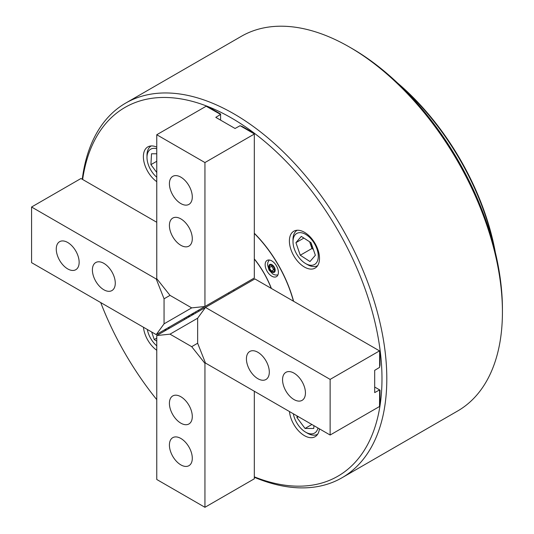 <?xml version="1.0" encoding="UTF-8"?>
<svg xmlns="http://www.w3.org/2000/svg" width="534" height="534" viewBox="0 0 534 534"><rect width="100%" height="100%" fill="white"/><g stroke="black" fill="none" stroke-linecap="round" stroke-linejoin="round"><path stroke-width="0.8" d="M254.317 476.849A212.906 122.927 -120 0 0 381.55 365.229A212.906 122.927 -120 0 0 231.436 117.974A212.906 122.927 -120 0 0 82.636 179.484M82.263 179.27A216.317 124.889 60 0 1 125.69 103.089A216.317 124.889 60 0 1 233.845 113.802A216.317 124.889 60 0 1 375.162 304.42A216.317 124.889 60 0 1 342 477.763A216.317 124.889 60 0 1 254.317 477.276M351.879 48.44L349.47 47.052L351.879 48.44A212.906 122.927 60 0 1 502.427 309.199L502.427 311.983A216.317 124.889 -120 0 0 349.47 47.052L349.47 47.052A216.317 124.889 -120 0 0 241.308 36.339L125.69 103.089M342 477.763L457.625 411.006A216.317 124.889 -120 0 0 502.427 311.983M304.44 232.283A21.293 12.295 -120 0 0 293.8 231.229A21.293 12.295 -120 0 0 290.536 248.29A21.293 12.295 -120 0 0 304.44 267.047A21.293 12.295 -120 0 0 315.087 268.101A21.293 12.295 -120 0 0 318.351 251.04A21.293 12.295 -120 0 0 304.44 232.283M156.762 147.124A21.293 12.295 -120 0 0 147.785 146.923A21.293 12.295 -120 0 0 144.227 162.917A21.293 12.295 -120 0 0 156.762 181.68M143.466 327.249A21.293 12.295 -120 0 0 156.762 350.284M289.481 411.554A21.293 12.295 -120 0 0 304.44 435.651A21.293 12.295 -120 0 0 315.087 436.705A21.293 12.295 -120 0 0 319.405 428.829M293.6 301.283A93.677 54.088 -120 0 0 254.317 233.245M100.712 302.564A212.906 122.927 -120 0 0 156.762 399.652M169.338 328.283A21.293 12.295 -120 0 0 168.804 327.355M228.505 292.886A5.113 2.95 -120 0 0 229.046 293.813M271.285 288.4A65.148 37.614 -120 0 0 254.317 259.017M271.232 288.367A65.148 37.614 -120 0 0 254.317 259.077M234.126 290.883A5.113 2.95 -120 0 0 233.592 289.955M198.474 310.227A65.148 37.614 -120 0 0 199.008 311.155M185.919 317.476A9.365 5.407 -120 0 0 186.453 318.404M271.766 260.879A9.365 5.407 -120 0 0 267.087 260.418A9.365 5.407 -120 0 0 265.652 267.921A9.365 5.407 -120 0 0 271.766 276.178A9.365 5.407 -120 0 0 276.452 276.645A9.365 5.407 -120 0 0 277.887 269.136A9.365 5.407 -120 0 0 271.766 260.879M198.908 311.215A65.348 37.727 60 0 1 198.374 310.287M254.317 233.438A93.677 54.088 60 0 1 293.433 301.189M195.811 313.004A9.365 5.407 -120 0 0 195.27 312.076M254.317 258.89A65.348 37.727 60 0 1 271.392 288.46M184.744 319.392A93.677 54.088 60 0 1 184.21 318.464M67.705 242.483A16.18 9.345 -120 0 0 59.614 241.682A16.18 9.345 -120 0 0 57.138 254.651A16.18 9.345 -120 0 0 67.705 268.909A16.18 9.345 -120 0 0 75.795 269.71A16.18 9.345 -120 0 0 78.278 256.741A16.18 9.345 -120 0 0 67.705 242.483M103.836 263.342A16.18 9.345 -120 0 0 95.746 262.541A16.18 9.345 -120 0 0 93.27 275.511A16.18 9.345 -120 0 0 103.836 289.768A16.18 9.345 -120 0 0 111.926 290.569A16.18 9.345 -120 0 0 114.409 277.607A16.18 9.345 -120 0 0 103.836 263.342M205.61 306.109L156.228 334.618L31.573 262.648L31.573 207.018L156.228 278.988L164.058 298.806L164.058 323.838L156.228 334.618M156.762 222.278L80.954 178.51L31.573 207.018M240.44 125.89L242.276 126.505L254.317 133.46L254.317 277.987L204.943 306.496L191.693 307.884L170.012 295.369L156.762 278.681L156.228 278.988M191.693 307.884L164.058 323.838M170.012 295.369L164.058 298.806M192.293 196.973A16.18 9.345 -120 0 0 185.231 180.692A16.18 9.345 -120 0 0 172.762 176.353A16.18 9.345 -120 0 0 169.411 183.763A16.18 9.345 -120 0 0 176.474 200.05A16.18 9.345 -120 0 0 188.943 204.382A16.18 9.345 -120 0 0 192.293 196.973M192.293 238.698A16.18 9.345 -120 0 0 185.231 222.411A16.18 9.345 -120 0 0 172.762 218.079A16.18 9.345 -120 0 0 169.411 225.488A16.18 9.345 -120 0 0 176.474 241.768A16.18 9.345 -120 0 0 188.943 246.107A16.18 9.345 -120 0 0 192.293 238.698M156.762 278.681L156.762 134.742L206.144 106.233L220.595 114.436L215.783 117.36L235.053 128.48L240.113 125.704L254.317 133.907M206.718 106.42L208.554 107.034L220.595 113.989L220.595 114.436M220.595 120.137L220.595 114.576M204.943 306.496L204.943 162.556L156.762 134.742M254.317 134.047L204.943 162.556M294 399.559A16.18 9.345 -120 0 0 302.09 400.36A16.18 9.345 -120 0 0 304.567 387.39A16.18 9.345 -120 0 0 294 373.132A16.18 9.345 -120 0 0 285.91 372.331A16.18 9.345 -120 0 0 283.427 385.301A16.18 9.345 -120 0 0 294 399.559M257.869 378.699A16.18 9.345 -120 0 0 265.959 379.5A16.18 9.345 -120 0 0 268.435 366.531A16.18 9.345 -120 0 0 257.869 352.273A16.18 9.345 -120 0 0 249.778 351.472A16.18 9.345 -120 0 0 247.295 364.435A16.18 9.345 -120 0 0 257.869 378.699M379.634 350.951L379.634 367.359L374.694 370.349L374.694 392.603L379.634 389.893L379.514 406.507L330.132 435.023L205.477 363.053L197.647 343.235L197.647 318.197L205.477 307.424L254.858 278.915L380.021 351.178L380.021 365.082L379.634 366.978M205.477 363.053L204.943 363.36L204.943 507.3L156.762 479.485L156.762 335.546L205.477 307.424L330.132 379.394L379.514 350.885M374.694 387.043L379.514 389.82M379.634 389.893L380.021 390.114L380.021 404.024L379.634 405.92M330.132 435.023L330.132 379.394M169.411 445.062A16.18 9.345 -120 0 0 176.474 461.349A16.18 9.345 -120 0 0 188.943 465.681A16.18 9.345 -120 0 0 192.293 458.279A16.18 9.345 -120 0 0 185.231 441.992A16.18 9.345 -120 0 0 172.762 437.66A16.18 9.345 -120 0 0 169.411 445.062M169.411 403.344A16.18 9.345 -120 0 0 176.474 419.631A16.18 9.345 -120 0 0 188.943 423.963A16.18 9.345 -120 0 0 192.293 416.553A16.18 9.345 -120 0 0 185.231 400.273A16.18 9.345 -120 0 0 172.762 395.934A16.18 9.345 -120 0 0 169.411 403.344M254.317 391.248L254.317 478.791L204.943 507.3M156.762 335.546L170.012 334.157L191.693 346.673L204.943 363.36M197.647 343.235L191.693 346.673M197.647 318.204L170.012 334.157M313.331 249.385L311.956 248.49L309.647 241.809A11.922 6.882 -120 0 0 309.787 242.209A11.922 6.882 -120 0 0 312.677 247.649A11.922 6.882 -120 0 0 312.784 247.796M298.666 257.108A17.882 10.326 -120 0 0 305.648 263.569A17.882 10.326 -120 0 0 317.757 260.171A17.882 10.326 -120 0 0 312.63 240.827A17.882 10.326 -120 0 0 299.667 232.65A17.882 10.326 -120 0 0 292.999 241.668A17.882 10.326 -120 0 0 298.666 257.108M317.643 265.645A20.439 11.801 60 0 1 307.457 264.617L305.648 263.569M301.309 236.402L295.929 242.67L300.268 255.239L309.987 261.54L315.367 255.272L311.022 242.703L301.309 236.402M292.999 241.668L292.999 239.579A20.439 11.801 60 0 1 297.204 230.241M311.956 248.49L300.268 255.239M303.886 238.077L295.929 242.67M293.333 413.777A17.882 10.326 -120 0 0 305.648 432.173A17.882 10.326 -120 0 0 316.188 431.726A17.882 10.326 -120 0 0 317.964 427.994M317.643 434.249A20.439 11.801 60 0 1 307.457 433.214L305.648 432.173M297.024 415.906L296.931 417.555L305.048 428.448L313.765 428.468L313.919 425.658M311.896 424.49L305.048 428.448M298.406 416.7L296.931 417.555M147.317 329.471A17.882 10.326 -120 0 0 152.651 341.413A17.882 10.326 -120 0 0 156.762 345.838M165.093 329.498A11.922 6.882 -120 0 0 165.627 330.426M164.852 329.638L165.206 330.673M151.643 331.974L154.259 339.537L156.762 341.166M166.101 330.159L165.747 329.124M168.837 328.577A17.882 10.326 -120 0 0 168.303 327.649M156.762 338.095L154.259 339.537M156.762 148.792A17.882 10.326 -120 0 0 149.093 150.521A17.882 10.326 -120 0 0 146.99 157.37A17.882 10.326 -120 0 0 156.762 177.235M146.99 157.37L146.99 155.281A20.439 11.801 60 0 1 149.393 147.451A20.439 11.801 60 0 1 151.189 145.942M156.762 153.785L151.523 153.779L150.922 164.652L156.762 172.495M156.762 161.275L150.922 164.652M274.503 269.83A3.404 1.969 60 0 1 272.714 267.981A3.404 1.969 60 0 1 272.013 265.511M274.483 269.897L273.702 269.683L271.733 266.279L271.946 265.491M269.323 267.668L270.044 264.984L272.727 265.705L274.696 269.109L273.975 271.799L271.292 271.078L269.323 267.668L271.733 266.279M273.702 269.683L271.292 271.078M192.1 315.147A3.404 1.969 60 0 1 191.813 314.693L191.539 314.232M192.08 315.16L191.813 314.693A3.404 1.969 -120 0 1 191.566 314.219M189.67 316.549L189.136 315.621M192.54 313.658L193.074 314.579M397.496 82.957A185.658 107.187 60 0 1 433.174 119.856A185.658 107.187 60 0 1 495.345 252.435M494.23 247.896A187.361 108.175 -120 0 0 432.573 119.696A187.361 108.175 -120 0 0 400.874 86.194M269.75 269.697A4.512 2.603 -120 0 0 274.269 272.3A4.512 2.603 -120 0 0 274.269 267.087A4.512 2.603 -120 0 0 269.75 264.484A4.512 2.603 -120 0 0 269.75 269.697M193.615 314.272A4.512 2.603 -120 0 0 193.361 313.798A4.512 2.603 -120 0 0 193.081 313.345M188.595 315.934A4.512 2.603 -120 0 0 188.849 316.408A4.512 2.603 -120 0 0 189.129 316.862M277.887 274.99L275.23 274.997L272.854 274.062L269.049 270.097L267.521 264.824L267.901 262.294L269.236 259.998M187.888 316.342L188.422 317.269"/></g></svg>
